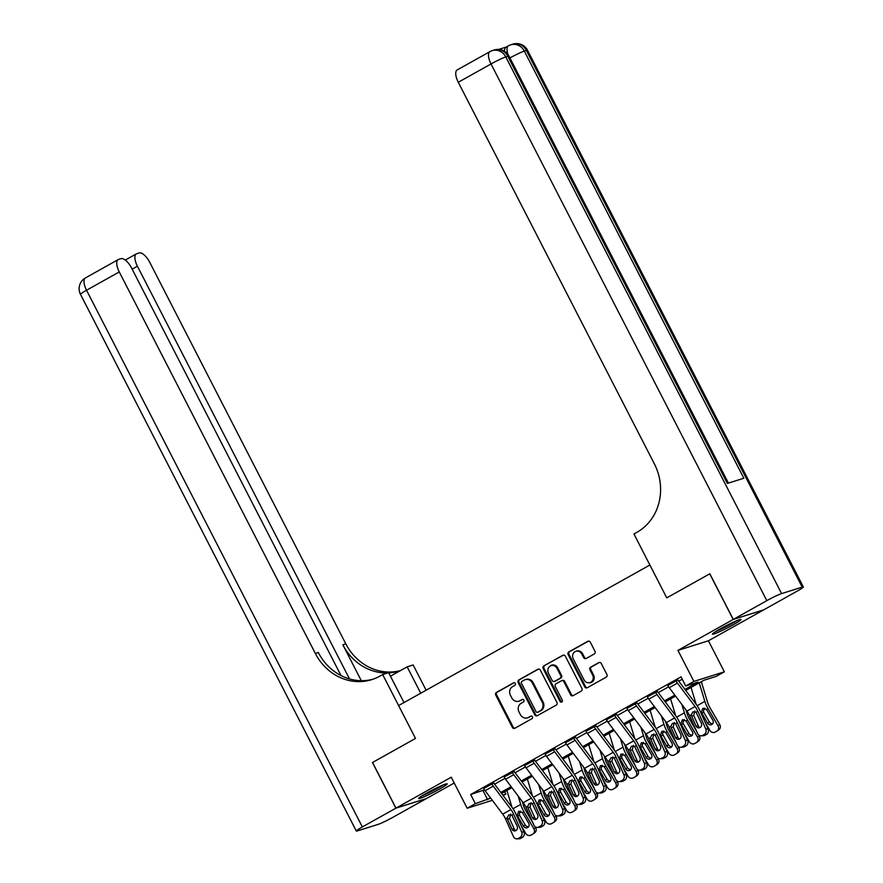 <?xml version="1.0" encoding="UTF-8"?>
<svg xmlns="http://www.w3.org/2000/svg" width="883" height="883" viewBox="0 0 883 883"><rect width="100%" height="100%" fill="white"/><g stroke="black" fill="none" stroke-linecap="round" stroke-linejoin="round"><path stroke-width="1.32" d="M515.297 683.486A1.413 1.28 -107.5 0 0 513.531 682.868L496.456 692.415A2.02 1.832 -107.5 0 0 495.771 695.109L512.339 727.36A2.02 1.832 -107.5 0 0 514.866 728.254L531.941 718.696A1.413 1.28 -107.5 0 0 530.871 716.091A1.413 1.28 -107.5 0 0 530.65 716.19L528.442 717.426A6.468 5.872 -107.5 0 1 527.438 717.857A6.468 5.872 -107.5 0 1 520.352 714.568L518.972 711.886A6.468 5.872 -107.5 0 1 521.169 703.276L523.376 702.04A1.413 1.28 -107.5 0 0 522.306 699.435A1.413 1.28 -107.5 0 0 522.085 699.524L519.877 700.76A6.468 5.872 -107.5 0 1 518.873 701.201A6.468 5.872 -107.5 0 1 511.787 697.901L510.407 695.219A6.468 5.872 -107.5 0 1 512.604 686.61L514.811 685.374A1.413 1.28 -107.5 0 0 515.297 683.486M720.318 628.828A16.06 1.247 152.8 0 0 712.46 634.149A16.06 1.247 152.8 0 0 733.166 624.789A16.06 1.247 152.8 0 0 741.025 619.469A16.06 1.247 152.8 0 0 720.318 628.828M426.489 793.21A16.06 1.247 152.8 0 0 418.63 798.53A16.06 1.247 152.8 0 0 439.337 789.17A16.06 1.247 152.8 0 0 447.195 783.85A16.06 1.247 152.8 0 0 426.489 793.21M594.292 653.939A2.02 1.832 -107.5 0 0 594.976 651.257L590.33 642.206A2.02 1.832 -107.5 0 0 587.802 641.312L568.84 651.919A2.02 1.832 -107.5 0 0 568.155 654.612L584.723 686.864A2.02 1.832 -107.5 0 0 587.25 687.758L606.213 677.151A2.02 1.832 -107.5 0 0 606.897 674.457L601.279 663.53A2.02 1.832 -107.5 0 0 598.751 662.636L590.639 667.173A2.02 1.832 -107.5 0 0 589.954 669.866L592.736 675.285A5.408 4.912 -107.5 0 1 584.149 680.098L573.233 658.861A5.408 4.912 -107.5 0 1 575.904 651.301A5.408 4.912 -107.5 0 1 581.831 654.049L583.652 657.592A2.02 1.832 -107.5 0 0 586.18 658.486L594.292 653.939M341.004 675.561L131.589 268.068A12.351 5.088 60.8 0 0 121.015 258.664L118.587 259.436A12.351 5.088 60.8 0 0 118.179 259.602A12.351 5.088 60.8 0 0 119.271 271.942L86.534 290.253L362.35 826.941L395.904 808.166L372.449 762.526L415.507 738.442L372.538 762.482L395.992 808.122L451.235 777.217L467.184 808.243L475.363 803.662L470.672 794.534L681.025 676.864L685.716 685.992L693.895 681.411L724.369 671.82L716.19 676.4L703.828 680.285L685.716 690.418M709.733 573.829L666.764 597.868L709.733 573.829L733.188 619.469L677.945 650.374L693.895 681.411M766.83 600.65L733.276 619.425L763.751 609.833L797.305 591.058A12.351 0.96 152.8 0 0 803.353 586.963A12.351 0.96 152.8 0 0 802.183 587.118L781.598 593.597A12.351 0.96 152.8 0 0 766.83 600.65L491.014 63.962L458.277 82.285L654.347 463.807A51.468 46.722 -107.5 0 1 636.886 532.328L633.939 533.983L666.764 597.868L649.888 565.01L398.619 705.583L415.507 738.442L382.67 674.557L379.723 676.201A51.468 46.722 72.5 0 1 371.71 679.656A51.468 46.722 72.5 0 1 315.341 653.464L119.271 271.942M540.352 670.164A2.02 1.832 -107.5 0 0 537.824 669.27L518.873 679.877A2.02 1.832 -107.5 0 0 518.178 682.57L534.756 714.822A2.02 1.832 -107.5 0 0 537.283 715.705L556.246 705.098A2.02 1.832 -107.5 0 0 556.93 702.415L540.352 670.164M543.851 665.892L562.813 655.285A2.02 1.832 -107.5 0 1 565.341 656.179L581.919 688.431A2.02 1.832 -107.5 0 1 581.235 691.124L573.111 695.661A2.02 1.832 -107.5 0 1 570.584 694.766L563.862 681.687A2.02 1.832 -107.5 0 0 561.334 680.804L555.959 683.806A2.02 1.832 -107.5 0 0 555.275 686.499L562.272 700.12A1.413 1.28 -107.5 0 1 561.566 702.095A1.413 1.28 -107.5 0 1 560.021 701.378L543.166 668.586A2.02 1.832 -107.5 0 1 543.851 665.892L563.553 655.076M677.945 650.374L708.42 640.782L763.674 609.877L733.188 619.469M395.992 808.122L426.467 798.53L454.215 783.011M470.672 794.534L484.502 789.832M494.601 784.181L504.955 778.387M515.065 772.735L525.418 766.941M535.517 761.289L545.882 755.484M555.981 749.833L566.345 744.038M576.444 738.387L586.809 732.592M596.908 726.941L607.272 721.146M617.372 715.495L627.725 709.7M637.835 704.049L648.188 698.254M658.288 692.603L668.652 686.808M678.751 681.157L682.228 679.215M516.831 838.85A4.117 3.664 -91.7 0 0 518.365 838.42L520.705 838.353A4.117 3.664 88.3 0 1 519.171 838.784L516.831 838.85A4.117 3.664 -91.7 0 1 513.431 836.565L505.451 818.773A10.298 4.238 -119.2 0 0 502.725 814.148L485.109 790.704A7.207 2.969 60.8 0 1 483.586 788.265L491.776 783.696A7.207 2.969 60.8 0 0 493.288 786.124L510.915 809.568A10.298 4.238 -119.2 0 1 513.63 814.192L521.621 831.985L523.961 831.918L515.97 814.126A15.441 6.369 -119.2 0 0 511.886 807.183L494.27 783.74A2.064 0.85 60.8 0 1 493.84 783.044L483.685 788.442M537.294 827.404A4.117 3.664 -91.7 0 0 538.829 826.974L541.169 826.907A4.117 3.664 88.3 0 1 539.634 827.327L537.294 827.404A4.117 3.664 -91.7 0 1 533.895 825.119L525.915 807.327A10.298 4.238 -119.2 0 0 523.189 802.702L505.573 779.259A7.207 2.969 60.8 0 1 504.05 776.819L512.239 772.25A7.207 2.969 60.8 0 0 513.751 774.678L531.378 798.122A10.298 4.238 -119.2 0 1 534.094 802.746L542.085 820.539L544.425 820.473L536.434 802.68A15.441 6.369 -119.2 0 0 532.35 795.738L514.734 772.294A2.064 0.85 60.8 0 1 514.292 771.599L504.138 776.996M557.758 815.958A4.117 3.664 -91.7 0 0 559.292 815.528L561.621 815.462A4.117 3.664 88.3 0 1 560.098 815.881L557.758 815.958A4.117 3.664 -91.7 0 1 554.358 813.673L546.367 795.881A10.298 4.238 -119.2 0 0 543.652 791.256L526.036 767.802A7.207 2.969 60.8 0 1 524.513 765.373L532.703 760.793A7.207 2.969 60.8 0 0 534.215 763.232L551.831 786.676A10.298 4.238 -119.2 0 1 554.557 791.3L562.548 809.093L564.877 809.027L556.897 791.223A15.441 6.369 -119.2 0 0 552.813 784.292L535.186 760.848A2.064 0.85 60.8 0 1 534.756 760.153L524.601 765.55M578.222 804.512A4.117 3.664 -91.7 0 0 579.745 804.082L582.085 804.005A4.117 3.664 88.3 0 1 580.561 804.435L578.222 804.512A4.117 3.664 -91.7 0 1 574.822 802.228L566.831 784.435A10.298 4.238 -119.2 0 0 564.116 779.799L546.489 756.356A7.207 2.969 60.8 0 1 544.977 753.927L553.155 749.347A7.207 2.969 60.8 0 0 554.679 751.775L572.294 775.23A10.298 4.238 -119.2 0 1 575.021 779.855L583.001 797.647L585.341 797.57L577.361 779.777A15.441 6.369 -119.2 0 0 573.277 772.846L555.65 749.391A2.064 0.85 60.8 0 1 555.219 748.707L545.065 754.104M598.685 793.055A4.117 3.664 -91.7 0 0 600.208 792.636L602.548 792.559A4.117 3.664 88.3 0 1 601.014 792.989L598.685 793.055A4.117 3.664 -91.7 0 1 595.285 790.782L587.294 772.978A10.298 4.238 -119.2 0 0 584.568 768.353L566.952 744.91A7.207 2.969 60.8 0 1 565.44 742.482L573.619 737.901A7.207 2.969 60.8 0 0 575.142 740.329L592.758 763.773A10.298 4.238 -119.2 0 1 595.484 768.409L603.464 786.201L605.804 786.124L597.813 768.331A15.441 6.369 -119.2 0 0 593.729 761.389L576.113 737.945A2.064 0.85 60.8 0 1 575.683 737.25L565.528 742.658M619.138 781.61A4.117 3.664 -91.7 0 0 620.672 781.19L623.012 781.113A4.117 3.664 88.3 0 1 621.477 781.543L619.138 781.61A4.117 3.664 -91.7 0 1 615.749 779.325L607.758 761.532A10.298 4.238 -119.2 0 0 605.032 756.908L587.416 733.464A7.207 2.969 60.8 0 1 585.904 731.036L594.082 726.455A7.207 2.969 60.8 0 0 595.606 728.883L613.221 752.327A10.298 4.238 -119.2 0 1 615.937 756.963L623.928 774.755L626.268 774.678L618.277 756.886A15.441 6.369 -119.2 0 0 614.193 749.943L596.577 726.499A2.064 0.85 60.8 0 1 596.146 725.804L585.992 731.201M639.601 770.164A4.117 3.664 -91.7 0 0 641.135 769.733L643.475 769.667A4.117 3.664 88.3 0 1 641.941 770.097L639.601 770.164A4.117 3.664 -91.7 0 1 636.202 767.879L628.221 750.086A10.298 4.238 -119.2 0 0 625.495 745.462L607.879 722.018A7.207 2.969 60.8 0 1 606.356 719.59L614.546 715.009A7.207 2.969 60.8 0 0 616.058 717.438L633.685 740.881A10.298 4.238 -119.2 0 1 636.4 745.506L644.391 763.298L646.731 763.232L638.74 745.44A15.441 6.369 -119.2 0 0 634.656 738.497L617.04 715.053A2.064 0.85 60.8 0 1 616.599 714.358L606.444 719.755M660.065 758.718A4.117 3.664 -91.7 0 0 661.599 758.287L663.928 758.221A4.117 3.664 88.3 0 1 662.405 758.652L660.065 758.718A4.117 3.664 -91.7 0 1 656.665 756.433L648.685 738.641A10.298 4.238 -119.2 0 0 645.959 734.016L628.343 710.572A7.207 2.969 60.8 0 1 626.82 708.144L635.009 703.563A7.207 2.969 60.8 0 0 636.522 705.992L654.137 729.435A10.298 4.238 -119.2 0 1 656.864 734.06L664.855 751.852L667.184 751.786L659.204 733.994A15.441 6.369 -119.2 0 0 655.12 727.051L637.504 703.608A2.064 0.85 60.8 0 1 637.062 702.912L626.908 708.309M680.528 747.272A4.117 3.664 -91.7 0 0 682.062 746.841L684.391 746.775A4.117 3.664 88.3 0 1 682.868 747.206L680.528 747.272A4.117 3.664 -91.7 0 1 677.129 744.987L669.137 727.195A10.298 4.238 -119.2 0 0 666.422 722.57L648.795 699.126A7.207 2.969 60.8 0 1 647.283 696.687L655.473 692.117A7.207 2.969 60.8 0 0 656.985 694.546L674.601 717.989A10.298 4.238 -119.2 0 1 677.327 722.614L685.307 740.407L687.647 740.34L679.667 722.548A15.441 6.369 -119.2 0 0 675.583 715.605L657.956 692.162A2.064 0.85 60.8 0 1 657.526 691.466L647.371 696.864M700.992 735.826A4.117 3.664 -91.7 0 0 702.515 735.396L704.855 735.329A4.117 3.664 88.3 0 1 703.321 735.749L700.992 735.826A4.117 3.664 -91.7 0 1 697.592 733.541L689.601 715.749A10.298 4.238 -119.2 0 0 686.886 711.124L669.259 687.68A7.207 2.969 60.8 0 1 667.747 685.241L675.925 680.661A7.207 2.969 60.8 0 0 677.449 683.1L695.064 706.543A10.298 4.238 -119.2 0 1 697.791 711.168L705.771 728.961L708.111 728.894L700.12 711.102A15.441 6.369 -119.2 0 0 696.036 704.159L678.42 680.716A2.064 0.85 60.8 0 1 677.989 680.02L667.835 685.418M708.42 640.782L724.369 671.82M504.635 791.731L505.849 794.071L503.167 795.572M684.965 689.424L698.067 682.095L685.716 685.992M475.363 803.662L490.683 798.122M500.816 792.448L511.147 786.676M521.279 781.002L531.61 775.23M541.743 769.557L552.074 763.784M562.206 758.111L572.526 752.327M582.659 746.665L592.99 740.881M603.122 735.219L613.453 729.435M623.586 723.773L633.917 717.989M644.049 712.316L654.38 706.543M664.513 700.87L674.833 695.098M492.339 800.329L467.184 808.243M502.769 795.042L505.849 794.071M675.583 696.091L665.252 701.864M655.12 707.537L644.789 713.309M634.656 718.983L624.336 724.766M614.204 730.429L603.873 736.212M593.74 741.875L583.409 747.658M573.277 753.32L562.946 759.104M552.813 764.777L542.482 770.55M532.35 776.223L522.03 781.996M511.897 787.669L501.566 793.442M483.034 790.649L487.725 799.777M518.873 701.201L519.701 700.936A6.468 5.872 -107.5 0 0 520.705 700.506L519.877 700.76M522.714 699.38L520.705 700.506M527.438 717.857L528.266 717.603A6.468 5.872 -107.5 0 0 529.27 717.173L528.442 717.426M531.279 716.047L529.27 717.173M514.149 682.714L497.272 692.151A2.02 1.832 -107.5 0 0 496.588 694.844L513.166 727.095A2.02 1.832 -107.5 0 0 514.955 728.199M538.564 669.06L519.69 679.612A2.02 1.832 -107.5 0 0 519.005 682.305L535.584 714.557A2.02 1.832 -107.5 0 0 537.372 715.66M521.919 681.389A1.413 1.28 -107.5 0 0 521.445 683.276L535.992 711.588A1.413 1.28 -107.5 0 0 537.758 712.217L540.098 710.914A6.468 5.872 -107.5 0 0 542.283 702.294L532.339 682.945A6.468 5.872 -107.5 0 0 525.264 679.656A6.468 5.872 -107.5 0 0 524.259 680.087L521.919 681.389M538.133 712.095A1.413 1.28 -107.5 0 0 538.586 711.952L537.758 712.217M525.264 679.656L526.08 679.402A6.468 5.872 -107.5 0 1 533.166 682.691L543.111 702.04A6.468 5.872 -107.5 0 1 540.915 710.649L538.586 711.952M561.654 680.661L562.471 680.407A2.02 1.832 -107.5 0 1 564.69 681.433L571.411 694.513A2.02 1.832 -107.5 0 0 573.199 695.616M544.679 665.639A2.02 1.832 -107.5 0 0 543.994 668.332L560.837 701.113A1.413 1.28 -107.5 0 0 561.952 701.886M556.886 668.122A5.408 4.912 -107.5 0 0 548.299 672.923L552.14 680.407A2.02 1.832 -107.5 0 0 554.667 681.301L560.054 678.287A2.02 1.832 -107.5 0 0 560.738 675.594L556.886 668.122L557.714 667.857A5.408 4.912 -107.5 0 0 551.798 665.109L550.97 665.363M554.347 681.433L555.175 681.179A2.02 1.832 -107.5 0 0 555.484 681.047L554.667 681.301M557.714 667.857L561.555 675.34A2.02 1.832 -107.5 0 1 560.871 678.034L555.484 681.047M575.904 651.301L576.731 651.036A5.408 4.912 -107.5 0 1 582.648 653.795L584.469 657.327A2.02 1.832 -107.5 0 0 586.257 658.431M590.065 682.846L590.893 682.581A5.408 4.912 -107.5 0 0 593.564 675.02L592.736 675.285M599.491 662.427L591.467 666.919A2.02 1.832 -107.5 0 0 590.782 669.601L593.564 675.02M588.531 641.102L569.656 651.654A2.02 1.832 -107.5 0 0 568.972 654.347L585.55 686.599A2.02 1.832 -107.5 0 0 587.338 687.702M520.97 825.252L525.694 833.375A4.117 3.753 -124.8 0 0 531.036 835.097L532.67 834.181A4.117 3.753 -124.8 0 0 533.873 828.795L535.628 827.581A4.117 3.753 55.2 0 1 534.701 832.79L532.946 834.005M506.897 790.462L512.019 807.36M518.144 795.991L520.705 804.413A15.441 6.369 60.8 0 0 523.895 811.632L533.873 828.795M522.261 801.455L523.509 805.605A10.298 4.238 60.8 0 0 525.639 810.417L532.902 822.912M535.087 826.654L535.628 827.581M518.531 811.543L522.372 812.481L528.674 823.221A3.289 3.002 55.2 0 1 527.714 827.526A3.289 3.002 55.2 0 1 523.442 826.146L517.228 815.362L518.531 811.543L519.336 811.256M520.705 811.124L519.226 814.005L519.701 815.495L525.186 824.932A3.289 3.002 -124.8 0 0 528.685 826.609M510.694 814.016L509.513 818.431L507.537 819.314L511.93 829.104L514.27 829.038L509.513 818.431M520.705 838.353L522.339 837.437L519.999 837.503A4.117 3.664 -91.7 0 0 521.621 831.985M514.27 829.038A3.289 2.936 -91.7 0 0 515.804 830.627M523.961 831.918A4.117 3.664 88.3 0 1 522.339 837.437M518.365 838.42L519.999 837.503M507.537 819.314L507.217 817.79L508.751 814.888L511.875 815.186L517.173 826.179A3.289 2.936 88.3 0 1 514.646 830.936A3.289 2.936 88.3 0 1 511.93 829.104M541.434 813.806L546.147 821.93A4.117 3.753 -124.8 0 0 551.489 823.651L553.133 822.735A4.117 3.753 -124.8 0 0 554.336 817.349L556.08 816.135A4.117 3.753 55.2 0 1 555.164 821.345L553.409 822.559M527.361 779.016L532.482 795.914M538.608 784.534L541.158 792.967A15.441 6.369 60.8 0 0 544.358 800.186L554.336 817.349M542.714 790.009L543.972 794.159A10.298 4.238 60.8 0 0 546.102 798.972L553.365 811.455M555.55 815.208L556.08 816.135M538.994 800.097L542.835 801.036L549.138 811.775A3.289 3.002 55.2 0 1 548.177 816.08A3.289 3.002 55.2 0 1 543.906 814.7L537.692 803.916L538.994 800.097L539.8 799.81M541.169 799.678L539.679 802.559L545.65 813.486A3.289 3.002 -124.8 0 0 549.149 815.152M561.886 802.36L566.61 810.484A4.117 3.753 -124.8 0 0 571.952 812.205L573.586 811.289A4.117 3.753 -124.8 0 0 574.8 805.903L576.544 804.689A4.117 3.753 55.2 0 1 575.617 809.899L573.873 811.113M547.813 767.57L552.946 784.468M559.071 773.089L561.621 781.521A15.441 6.369 60.8 0 0 564.822 788.74L574.8 805.903M563.177 778.563L564.436 782.702A10.298 4.238 60.8 0 0 566.566 787.526L573.829 800.009M576.003 803.762L576.544 804.689M559.458 788.651L563.299 789.59L569.601 800.318A3.289 3.002 55.2 0 1 568.641 804.634A3.289 3.002 55.2 0 1 564.358 803.254L558.155 792.459L559.458 788.651L560.264 788.353M561.632 788.232L560.142 791.113L566.113 802.04A3.289 3.002 -124.8 0 0 569.612 803.707M582.35 790.914L587.074 799.038A4.117 3.753 -124.8 0 0 592.416 800.76L594.049 799.843A4.117 3.753 -124.8 0 0 595.263 794.457L597.007 793.243A4.117 3.753 55.2 0 1 596.08 798.453L594.336 799.667M568.277 756.124L573.409 773.022M579.524 761.643L582.085 770.064A15.441 6.369 60.8 0 0 585.274 777.283L595.263 794.457M583.641 767.117L584.899 771.256A10.298 4.238 60.8 0 0 587.029 776.069L594.292 788.563M596.466 792.316L597.007 793.243M579.921 777.206L583.762 778.133L590.065 788.872A3.289 3.002 55.2 0 1 589.093 793.188A3.289 3.002 55.2 0 1 584.822 791.808L578.608 781.014L579.921 777.206L580.727 776.908M582.096 776.786L580.606 779.667L581.08 781.146L586.577 790.594A3.289 3.002 -124.8 0 0 590.076 792.261M531.158 802.57L529.977 806.985L528.001 807.868L532.394 817.658L534.734 817.592L529.977 806.985M541.169 826.907L542.802 825.991L540.462 826.058A4.117 3.664 -91.7 0 0 542.085 820.539M534.734 817.592A3.289 2.936 -91.7 0 0 536.268 819.181M544.425 820.473A4.117 3.664 88.3 0 1 542.802 825.991M538.829 826.974L540.462 826.058M528.001 807.868L527.67 806.334L529.215 803.442L532.328 803.729L537.626 814.722A3.289 2.936 88.3 0 1 535.109 819.49A3.289 2.936 88.3 0 1 532.394 817.658M551.621 791.124L550.429 795.539L548.464 796.422L552.857 806.212L555.186 806.135L550.429 795.539M561.621 815.462L563.266 814.545L560.926 814.612A4.117 3.664 -91.7 0 0 562.548 809.093M555.186 806.135A3.289 2.936 -91.7 0 0 556.731 807.724M564.877 809.027A4.117 3.664 88.3 0 1 563.266 814.545M559.292 815.528L560.926 814.612M548.464 796.422L548.133 794.888L549.679 791.985L552.791 792.283L558.089 803.276A3.289 2.936 88.3 0 1 555.573 808.033A3.289 2.936 88.3 0 1 552.857 806.212M572.074 779.678L570.893 784.093L568.917 784.976L573.31 794.766L575.65 794.689L570.893 784.093M582.085 804.005L583.718 803.089L581.389 803.166A4.117 3.664 -91.7 0 0 583.001 797.647M575.65 794.689A3.289 2.936 -91.7 0 0 577.195 796.278M585.341 797.57A4.117 3.664 88.3 0 1 583.718 803.089M579.745 804.082L581.389 803.166M568.917 784.976L568.597 783.442L570.142 780.539L573.255 780.837L578.553 791.83A3.289 2.936 88.3 0 1 576.036 796.587A3.289 2.936 88.3 0 1 573.31 794.766M602.813 779.468L607.537 787.581A4.117 3.753 -124.8 0 0 612.879 789.314L614.513 788.398A4.117 3.753 -124.8 0 0 615.716 783.011L617.471 781.797A4.117 3.753 55.2 0 1 616.544 787.007L614.8 788.221M588.74 744.678L593.873 761.576M599.987 750.197L602.548 758.618A15.441 6.369 60.8 0 0 605.738 765.837L615.716 783.011M604.104 755.671L605.363 759.81A10.298 4.238 60.8 0 0 607.493 764.623L614.756 777.117M616.93 780.87L617.471 781.797M600.385 765.76L604.226 766.687L610.528 777.426A3.289 3.002 55.2 0 1 609.557 781.742A3.289 3.002 55.2 0 1 605.285 780.362L599.071 769.568L600.385 765.76L601.18 765.462M602.548 765.329L601.069 768.221L601.544 769.7L607.029 779.148A3.289 3.002 -124.8 0 0 610.539 780.815M592.537 768.221L591.356 772.647L589.38 773.53L593.773 783.32L596.113 783.243L591.356 772.647M602.548 792.559L604.182 791.643L601.853 791.72A4.117 3.664 -91.7 0 0 603.464 786.201M596.113 783.243A3.289 2.936 -91.7 0 0 597.659 784.832M605.804 786.124A4.117 3.664 88.3 0 1 604.182 791.643M600.208 792.636L601.853 791.72M589.38 773.53L589.06 771.996L590.595 769.093L593.718 769.391L599.016 780.384A3.289 2.936 88.3 0 1 596.5 785.142A3.289 2.936 88.3 0 1 593.773 783.32M441.897 785.517A13.896 1.082 -27.2 0 1 431.456 791.3A13.896 1.082 -27.2 0 1 423.078 795.186M421.82 795.958A15.949 1.247 152.8 0 0 431.346 791.543A15.949 1.247 152.8 0 0 443.255 784.954M715.649 631.577A15.949 1.247 152.8 0 0 737.073 620.561M735.727 621.135A13.896 1.082 -27.2 0 1 716.897 630.804M420.727 693.221L407.173 666.842L390.452 676.201M407.173 666.842L413.145 664.965L426.114 690.197M382.67 674.557L388.641 672.669L404.006 702.57M349.536 678.939L137.428 266.224A12.351 5.088 60.8 0 1 136.346 253.896A12.351 5.088 60.8 0 1 136.744 253.719L139.172 252.957A12.351 5.088 60.8 0 1 149.746 262.35L345.816 643.873A51.468 46.722 72.5 0 0 400.54 670.55M387.78 672.945A51.468 46.722 72.5 0 1 342.858 644.8L361.302 680.683M362.35 826.941A12.351 0.96 152.8 0 0 356.302 831.024A12.351 0.96 152.8 0 0 357.472 830.881L378.067 824.402A12.351 0.96 152.8 0 0 392.825 817.349L426.379 798.574L395.904 808.166M373.189 679.17A51.468 46.722 72.5 0 1 318.31 652.526L315.341 653.464M400.485 670.583A51.468 46.722 72.5 0 1 399.226 671.003A51.468 46.722 72.5 0 1 388.752 672.901M504.557 51.291A12.351 5.088 -119.2 0 1 506.003 47.174L508.453 45.806A12.351 5.088 60.8 0 0 507.979 54.459M506.191 47.064L498.685 49.426M458.277 82.285A12.351 5.088 -119.2 0 1 457.184 69.945L489.922 51.633A12.351 5.088 60.8 0 0 491.014 63.962A12.351 0.96 -27.2 0 1 505.782 56.92L781.598 593.597M728.431 483.089L509.005 56.115A12.351 0.96 -27.2 0 0 507.835 56.269A12.351 11.214 -107.5 0 0 494.303 49.978L492.25 50.629A12.351 12.351 0 0 0 489.922 51.633A12.351 5.088 60.8 0 1 490.33 51.457A12.351 11.214 72.5 0 1 492.25 50.629A12.351 11.214 72.5 0 1 505.782 56.92L507.835 56.269L727.36 483.42L743.839 478.244L524.314 51.082L526.367 50.441A12.351 0.96 -27.2 0 1 527.537 50.287L803.353 586.963M733.276 619.425L709.822 573.784M623.277 768.011L628.001 776.135A4.117 3.753 -124.8 0 0 633.343 777.868L634.976 776.952A4.117 3.753 -124.8 0 0 636.179 771.565L637.934 770.34A4.117 3.753 55.2 0 1 637.007 775.561L635.252 776.775M609.204 733.232L614.325 750.131M620.451 738.751L623.012 747.173A15.441 6.369 60.8 0 0 626.202 754.391L636.179 771.565M624.568 744.226L625.826 748.365A10.298 4.238 60.8 0 0 627.945 753.177L635.208 765.671M637.394 769.424L637.934 770.34M620.837 754.314L624.678 755.241L630.981 765.98A3.289 3.002 55.2 0 1 630.02 770.296A3.289 3.002 55.2 0 1 625.749 768.916L619.535 758.122L620.837 754.314L621.643 754.016M623.012 753.883L621.533 756.775L622.007 758.254L627.493 767.702A3.289 3.002 -124.8 0 0 631.003 769.369M613.001 756.775L611.82 761.201L609.844 762.084L614.237 771.863L616.577 771.797L611.82 761.201M623.012 781.113L624.645 780.197L622.305 780.274A4.117 3.664 -91.7 0 0 623.928 774.755M616.577 771.797A3.289 2.936 -91.7 0 0 618.122 773.387M626.268 774.678A4.117 3.664 88.3 0 1 624.645 780.197M620.672 781.19L622.305 780.274M609.844 762.084L609.524 760.55L611.058 757.647L614.182 757.945L619.48 768.938A3.289 2.936 88.3 0 1 616.952 773.696A3.289 2.936 88.3 0 1 614.237 771.863M643.74 756.565L648.453 764.689A4.117 3.753 -124.8 0 0 653.795 766.422L655.44 765.506A4.117 3.753 -124.8 0 0 656.643 760.108L658.387 758.894A4.117 3.753 55.2 0 1 657.471 764.115L655.716 765.329M629.667 721.775L634.789 738.685M640.915 727.305L643.464 735.727A15.441 6.369 60.8 0 0 646.665 742.945L656.643 760.108M645.02 732.78L646.279 736.919A10.298 4.238 60.8 0 0 648.409 741.731L655.672 754.225M657.857 757.978L658.387 758.894M641.301 742.868L645.142 743.795L651.444 754.535A3.289 3.002 55.2 0 1 650.484 758.85A3.289 3.002 55.2 0 1 646.213 757.459L639.998 746.676L641.301 742.868L642.107 742.57M643.475 742.437L641.985 745.329L647.956 756.245A3.289 3.002 -124.8 0 0 651.455 757.923M633.464 745.329L632.283 749.755L630.307 750.638L634.7 760.418L637.04 760.351L632.283 749.755M643.475 769.667L645.109 768.751L642.769 768.817A4.117 3.664 -91.7 0 0 644.391 763.298M637.04 760.351A3.289 2.936 -91.7 0 0 638.575 761.941M646.731 763.232A4.117 3.664 88.3 0 1 645.109 768.751M641.135 769.733L642.769 768.817M630.307 750.638L629.976 749.104L631.522 746.201L634.645 746.499L639.932 757.493A3.289 2.936 88.3 0 1 637.416 762.25A3.289 2.936 88.3 0 1 634.7 760.418M664.193 745.12L668.917 753.243A4.117 3.753 -124.8 0 0 674.259 754.965L675.903 754.049A4.117 3.753 -124.8 0 0 677.106 748.663L678.85 747.448A4.117 3.753 55.2 0 1 677.923 752.658L676.179 753.883M650.12 710.329L655.252 727.239M661.378 715.859L663.928 724.281A15.441 6.369 60.8 0 0 667.129 731.499L677.106 748.663M665.484 721.323L666.742 725.473A10.298 4.238 60.8 0 0 668.873 730.285L676.135 742.78M678.321 746.521L678.85 747.448M661.764 731.422L665.605 732.349L671.908 743.089A3.289 3.002 55.2 0 1 670.948 747.393A3.289 3.002 55.2 0 1 666.665 746.014L660.462 735.23L661.764 731.422L662.57 731.124M663.939 730.992L662.449 733.872L668.42 744.799A3.289 3.002 -124.8 0 0 671.919 746.477M653.928 733.883L652.736 738.309L650.771 739.192L655.164 748.972L657.493 748.905L652.736 738.309M663.928 758.221L665.572 757.305L663.232 757.371A4.117 3.664 -91.7 0 0 664.855 751.852M657.493 748.905A3.289 2.936 -91.7 0 0 659.038 750.495M667.184 751.786A4.117 3.664 88.3 0 1 665.572 757.305M661.599 758.287L663.232 757.371M650.771 739.192L650.44 737.658L651.985 734.755L655.098 735.053L660.396 746.047A3.289 2.936 88.3 0 1 657.879 750.804A3.289 2.936 88.3 0 1 655.164 748.972M684.656 733.674L689.38 741.797A4.117 3.753 -124.8 0 0 694.722 743.519L696.356 742.603A4.117 3.753 -124.8 0 0 697.57 737.217L699.314 736.003A4.117 3.753 55.2 0 1 698.387 741.212L696.643 742.426M670.583 698.883L675.716 715.782M681.831 704.413L684.391 712.835A15.441 6.369 60.8 0 0 687.581 720.053L697.57 737.217M685.948 709.877L687.206 714.027A10.298 4.238 60.8 0 0 689.336 718.839L696.599 731.334M698.773 735.075L699.314 736.003M682.228 719.965L686.069 720.903L692.371 731.643A3.289 3.002 55.2 0 1 691.4 735.947A3.289 3.002 55.2 0 1 687.129 734.568L680.914 723.784L682.228 719.965L683.034 719.678M684.402 719.546L682.912 722.426L683.387 723.917L688.883 733.354A3.289 3.002 -124.8 0 0 692.382 735.031M674.391 722.437L673.199 726.852L671.235 727.735L675.627 737.526L677.956 737.46L673.199 726.852M684.391 746.775L686.036 745.859L683.696 745.925A4.117 3.664 -91.7 0 0 685.307 740.407M677.956 737.46A3.289 2.936 -91.7 0 0 679.502 739.049M687.647 740.34A4.117 3.664 88.3 0 1 686.036 745.859M682.062 746.841L683.696 745.925M671.235 727.735L670.903 726.212L672.449 723.309L675.561 723.607L680.859 734.601A3.289 2.936 88.3 0 1 678.343 739.358A3.289 2.936 88.3 0 1 675.627 737.526M705.12 722.228L709.844 730.351A4.117 3.753 -124.8 0 0 715.186 732.073L716.819 731.157A4.117 3.753 -124.8 0 0 718.022 725.771L719.777 724.557A4.117 3.753 55.2 0 1 718.85 729.766L717.106 730.981M691.047 687.438L696.179 704.336M699.237 682.857L704.855 701.389A15.441 6.369 60.8 0 0 708.045 708.607L718.022 725.771M701.323 681.687L707.669 702.581A10.298 4.238 60.8 0 0 709.8 707.393L719.777 724.557M702.691 708.519L706.532 709.457L712.835 720.197A3.289 3.002 55.2 0 1 711.864 724.501A3.289 3.002 55.2 0 1 707.592 723.122L701.378 712.338L702.691 708.519L703.486 708.232M704.855 708.1L703.376 710.981L703.85 712.471L709.347 721.908A3.289 3.002 -124.8 0 0 712.846 723.574M694.844 710.992L693.663 715.407L691.687 716.29L696.08 726.08L698.42 726.014L693.663 715.407M704.855 735.329L706.488 734.413L704.159 734.479A4.117 3.664 -91.7 0 0 705.771 728.961M698.42 726.014A3.289 2.936 -91.7 0 0 699.965 727.603M708.111 728.894A4.117 3.664 88.3 0 1 706.488 734.413M702.515 735.396L704.159 734.479M691.687 716.29L691.367 714.755L692.901 711.864L696.025 712.151L701.323 723.144A3.289 2.936 88.3 0 1 698.806 727.912A3.289 2.936 88.3 0 1 696.08 726.08M513.166 727.095L512.339 727.36M496.588 694.844L495.771 695.109M497.272 692.151L496.456 692.415M535.584 714.557L534.756 714.822M519.005 682.305L518.178 682.57M519.69 679.612L518.873 679.877M538.475 669.06L537.824 669.27M540.915 710.649L540.098 710.914M543.111 702.04L542.283 702.294M533.166 682.691L532.339 682.945M563.464 655.087L562.813 655.285M571.411 694.513L570.584 694.766M564.69 681.433L563.862 681.687M560.837 701.113L560.021 701.378M543.994 668.332L543.166 668.586M560.871 678.034L560.054 678.287M561.555 675.34L560.738 675.594M584.469 657.327L583.652 657.592M582.648 653.795L581.831 654.049M590.782 669.601L589.954 669.866M591.467 666.919L590.639 667.173M599.402 662.427L598.751 662.636M585.55 686.599L584.723 686.864M568.972 654.347L568.155 654.612M569.656 651.654L568.84 651.919M588.442 641.102L587.802 641.312M523.895 811.632L522.372 812.481M520.705 804.413L512.979 808.729M517.228 815.362L516.665 815.671M523.442 826.146L525.186 824.932M519.701 815.495L517.493 815.925M511.875 815.186L513.63 814.192M505.451 818.773L507.217 817.79M502.725 814.148L510.915 809.568M485.109 790.704L493.288 786.124M544.358 800.186L542.835 801.036M541.158 792.967L533.442 797.283M537.692 803.916L537.129 804.225M543.906 814.7L545.65 813.486M540.164 804.049L537.957 804.479M564.822 788.74L563.299 789.59M561.621 781.521L553.906 785.837M558.155 792.459L557.592 792.779M564.358 803.254L566.113 802.04M560.628 792.592L558.42 793.022M585.274 777.283L583.762 778.133M582.085 770.064L574.369 774.391M578.608 781.014L578.056 781.334M584.822 791.808L586.577 790.594M581.08 781.146L578.884 781.576M532.328 803.729L534.094 802.746M525.915 807.327L527.67 806.334M523.189 802.702L531.378 798.122M505.573 779.259L513.751 774.678M552.791 792.283L554.557 791.3M546.367 795.881L548.133 794.888M543.652 791.256L551.831 786.676M526.036 767.802L534.215 763.232M573.255 780.837L575.021 779.855M566.831 784.435L568.597 783.442M564.116 779.799L572.294 775.23M546.489 756.356L554.679 751.775M605.738 765.837L604.226 766.687M602.548 758.618L594.833 762.934M599.071 769.568L598.508 769.888M605.285 780.362L607.029 779.148M601.544 769.7L599.336 770.131M593.718 769.391L595.484 768.409M587.294 772.978L589.06 771.996M584.568 768.353L592.758 763.773M566.952 744.91L575.142 740.329M342.858 644.8L345.816 643.873M137.428 266.224L132.152 269.183M86.534 290.253A12.351 5.088 -119.2 0 1 85.441 277.924A12.351 12.351 0 0 0 80.485 294.348A12.351 0.96 -27.2 0 1 86.534 290.253M802.183 587.118L526.367 50.441A12.351 11.214 -107.5 0 0 512.835 44.15L510.782 44.801A12.351 11.214 72.5 0 1 524.314 51.082A12.351 0.96 -27.2 0 0 509.933 57.925M508.862 45.629A12.351 5.088 60.8 0 0 508.453 45.806A12.351 12.351 0 0 1 510.782 44.801A12.351 11.214 72.5 0 0 508.862 45.629M626.202 754.391L624.678 755.241M623.012 747.173L615.285 751.488M619.535 758.122L618.972 758.442M625.749 768.916L627.493 767.702M622.007 758.254L619.8 758.685M614.182 757.945L615.937 756.963M607.758 761.532L609.524 760.55M605.032 756.908L613.221 752.327M587.416 733.464L595.606 728.883M646.665 742.945L645.142 743.795M643.464 735.727L635.749 740.042M639.998 746.676L639.435 746.985M646.213 757.459L647.956 756.245M642.471 746.808L640.263 747.239M634.645 746.499L636.4 745.506M628.221 750.086L629.976 749.104M625.495 745.462L633.685 740.881M607.879 722.018L616.058 717.438M667.129 731.499L665.605 732.349M663.928 724.281L656.212 728.596M660.462 735.23L659.899 735.539M666.665 746.014L668.42 744.799M662.934 735.362L660.727 735.793M655.098 735.053L656.864 734.06M648.685 738.641L650.44 737.658M645.959 734.016L654.137 729.435M628.343 710.572L636.522 705.992M687.581 720.053L686.069 720.903M684.391 712.835L676.676 717.151M680.914 723.784L680.363 724.093M687.129 734.568L688.883 733.354M683.387 723.917L681.19 724.347M675.561 723.607L677.327 722.614M669.137 727.195L670.903 726.212M666.422 722.57L674.601 717.989M648.795 699.126L656.985 694.546M708.045 708.607L706.532 709.457M704.855 701.389L697.14 705.705M701.378 712.338L700.815 712.647M707.592 723.122L709.347 721.908M703.85 712.471L701.643 712.901M696.025 712.151L697.791 711.168M689.601 715.749L691.367 714.755M686.886 711.124L695.064 706.543M669.259 687.68L677.449 683.1M538.365 712.051L537.548 712.305M136.346 253.896L125.298 260.066M118.179 259.602L85.441 277.924M80.485 294.348L356.302 831.024M509.005 56.115A12.351 12.351 0 0 0 494.303 49.978M527.537 50.287A12.351 12.351 0 0 0 512.835 44.15"/></g></svg>
